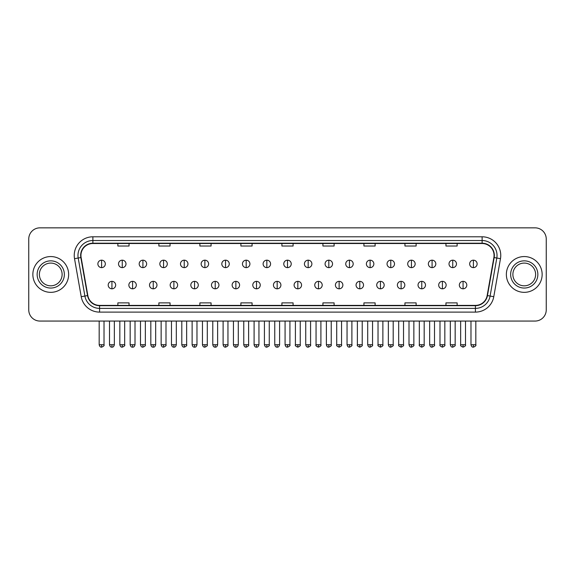 <?xml version="1.0" encoding="UTF-8"?>
<svg xmlns="http://www.w3.org/2000/svg" width="575" height="575" viewBox="0 0 575 575"><rect width="100%" height="100%" fill="white"/><g stroke="black" fill="none" stroke-linecap="round" stroke-linejoin="round"><path stroke-width="0.86" d="M32.854 274.447A17.897 17.897 0 0 0 50.751 292.344A17.897 17.897 0 0 0 68.641 274.447A17.897 17.897 0 0 0 50.751 256.558A17.897 17.897 0 0 0 32.854 274.447A17.897 17.897 0 0 0 50.751 292.344A17.897 17.897 0 0 0 68.641 274.447A17.897 17.897 0 0 0 50.751 256.558A17.897 17.897 0 0 0 32.854 274.447M506.359 274.447A17.897 17.897 0 0 0 524.249 292.344A17.897 17.897 0 0 0 542.146 274.447A17.897 17.897 0 0 0 524.249 256.558A17.897 17.897 0 0 0 506.359 274.447A17.897 17.897 0 0 0 524.249 292.344A17.897 17.897 0 0 0 542.146 274.447A17.897 17.897 0 0 0 524.249 256.558A17.897 17.897 0 0 0 506.359 274.447M80.946 255.437A11.931 11.931 0 0 1 92.877 243.505L482.123 243.505A11.931 11.931 0 0 1 493.875 257.507L487.169 295.536A11.931 11.931 0 0 1 475.417 305.397L99.583 305.397A11.931 11.931 0 0 1 87.831 295.536L81.125 257.507A11.931 11.931 0 0 1 80.946 255.437M80.651 255.437A12.226 12.226 0 0 0 80.838 257.557L87.544 295.586A12.226 12.226 0 0 0 99.583 305.692L475.417 305.692A12.226 12.226 0 0 0 487.456 295.586L494.162 257.557A12.226 12.226 0 0 0 482.123 243.203L92.877 243.203A12.226 12.226 0 0 0 80.651 255.437M74.52 258.671A18.644 18.644 0 0 1 92.877 236.792L482.123 236.792A18.644 18.644 0 0 1 500.48 258.671L493.774 296.7A18.644 18.644 0 0 1 475.417 312.11L99.583 312.11A18.644 18.644 0 0 1 81.226 296.7L74.52 258.671L78.193 258.024A14.914 14.914 0 0 1 92.877 240.522L482.123 240.522A14.914 14.914 0 0 1 496.807 258.024L490.101 296.053A14.914 14.914 0 0 1 475.417 308.38L99.583 308.38A14.914 14.914 0 0 1 84.899 296.053L78.193 258.024A14.914 14.914 0 0 1 77.963 255.437M546.25 239.028A11.184 11.184 0 0 0 535.066 227.844L39.934 227.844A11.184 11.184 0 0 0 28.75 239.028L28.75 309.868A11.184 11.184 0 0 0 39.934 321.058L535.066 321.058A11.184 11.184 0 0 0 546.25 309.868L546.25 239.028L546.25 309.868M487.456 295.586L490.101 296.053L496.807 258.024L500.48 258.671M281.908 243.505L281.908 246.028L293.092 246.028L293.092 243.505M240.896 243.505L240.896 246.028L252.08 246.028L252.08 243.505M199.884 243.505L199.884 246.028L211.068 246.028L211.068 243.505M158.873 243.505L158.873 246.028L170.056 246.028L170.056 243.505M117.861 243.505L117.861 246.028L129.044 246.028L129.044 243.505M322.92 243.505L322.92 246.028L334.104 246.028L334.104 243.505M363.932 243.505L363.932 246.028L375.116 246.028L375.116 243.505M404.944 243.505L404.944 246.028L416.128 246.028L416.128 243.505M445.956 243.505L445.956 246.028L457.139 246.028L457.139 243.505M293.092 305.397L293.092 302.874L281.908 302.874L281.908 305.397M252.08 305.397L252.08 302.874L240.896 302.874L240.896 305.397M211.068 305.397L211.068 302.874L199.884 302.874L199.884 305.397M170.056 305.397L170.056 302.874L158.873 302.874L158.873 305.397M129.044 305.397L129.044 302.874L117.861 302.874L117.861 305.397M334.104 305.397L334.104 302.874L322.92 302.874L322.92 305.397M375.116 305.397L375.116 302.874L363.932 302.874L363.932 305.397M416.128 305.397L416.128 302.874L404.944 302.874L404.944 305.397M457.139 305.397L457.139 302.874L445.956 302.874L445.956 305.397M28.75 239.028L28.75 309.868M535.066 227.844L39.934 227.844M39.934 321.058L535.066 321.058M101.603 260.173A3.73 3.73 0 0 0 97.872 263.896A3.73 3.73 0 0 0 101.603 267.627A3.73 3.73 0 0 0 105.333 263.896A3.73 3.73 0 0 0 101.603 260.173L101.603 267.627A3.73 3.73 0 0 0 105.333 263.896A3.73 3.73 0 0 0 101.603 260.173M111.931 281.348A3.73 3.73 0 0 0 108.201 285.078A3.73 3.73 0 0 0 111.931 288.808A3.73 3.73 0 0 0 115.661 285.078A3.73 3.73 0 0 0 111.931 281.348L111.931 288.808A3.73 3.73 0 0 0 115.661 285.078A3.73 3.73 0 0 0 111.931 281.348M122.259 260.173A3.73 3.73 0 0 0 118.529 263.896A3.73 3.73 0 0 0 122.259 267.627A3.73 3.73 0 0 0 125.99 263.896A3.73 3.73 0 0 0 122.259 260.173L122.259 267.627A3.73 3.73 0 0 0 125.99 263.896A3.73 3.73 0 0 0 122.259 260.173M142.916 260.173A3.73 3.73 0 0 0 139.186 263.896A3.73 3.73 0 0 0 142.916 267.627A3.73 3.73 0 0 0 146.639 263.896A3.73 3.73 0 0 0 142.916 260.173L142.916 267.627A3.73 3.73 0 0 0 146.639 263.896A3.73 3.73 0 0 0 142.916 260.173M163.566 260.173A3.73 3.73 0 0 0 159.843 263.896A3.73 3.73 0 0 0 163.566 267.627A3.73 3.73 0 0 0 167.296 263.896A3.73 3.73 0 0 0 163.566 260.173L163.566 267.627A3.73 3.73 0 0 0 167.296 263.896A3.73 3.73 0 0 0 163.566 260.173M184.223 260.173A3.73 3.73 0 0 0 180.493 263.896A3.73 3.73 0 0 0 184.223 267.627A3.73 3.73 0 0 0 187.953 263.896A3.73 3.73 0 0 0 184.223 260.173L184.223 267.627A3.73 3.73 0 0 0 187.953 263.896A3.73 3.73 0 0 0 184.223 260.173M132.588 281.348A3.73 3.73 0 0 0 128.857 285.078A3.73 3.73 0 0 0 132.588 288.808A3.73 3.73 0 0 0 136.311 285.078A3.73 3.73 0 0 0 132.588 281.348L132.588 288.808A3.73 3.73 0 0 0 136.311 285.078A3.73 3.73 0 0 0 132.588 281.348M153.237 281.348A3.73 3.73 0 0 0 149.514 285.078A3.73 3.73 0 0 0 153.237 288.808A3.73 3.73 0 0 0 156.968 285.078A3.73 3.73 0 0 0 153.237 281.348L153.237 288.808A3.73 3.73 0 0 0 156.968 285.078A3.73 3.73 0 0 0 153.237 281.348M173.894 281.348A3.73 3.73 0 0 0 170.171 285.078A3.73 3.73 0 0 0 173.894 288.808A3.73 3.73 0 0 0 177.625 285.078A3.73 3.73 0 0 0 173.894 281.348L173.894 288.808A3.73 3.73 0 0 0 177.625 285.078A3.73 3.73 0 0 0 173.894 281.348M62.114 274.447A11.363 11.363 0 0 0 50.751 263.084A11.363 11.363 0 0 0 39.38 274.447A11.363 11.363 0 0 0 50.751 285.818A11.363 11.363 0 0 0 62.114 274.447A11.363 11.363 0 0 1 50.751 285.818A11.363 11.363 0 0 1 39.38 274.447M535.62 274.447A11.363 11.363 0 0 0 524.249 263.084A11.363 11.363 0 0 0 512.886 274.447A11.363 11.363 0 0 0 524.249 285.818A11.363 11.363 0 0 0 535.62 274.447A11.363 11.363 0 0 1 524.249 285.818A11.363 11.363 0 0 1 512.886 274.447M204.88 260.173A3.73 3.73 0 0 0 201.149 263.896A3.73 3.73 0 0 0 204.88 267.627A3.73 3.73 0 0 0 208.61 263.896A3.73 3.73 0 0 0 204.88 260.173L204.88 267.627A3.73 3.73 0 0 0 208.61 263.896A3.73 3.73 0 0 0 204.88 260.173M225.537 260.173A3.73 3.73 0 0 0 221.806 263.896A3.73 3.73 0 0 0 225.537 267.627A3.73 3.73 0 0 0 229.26 263.896A3.73 3.73 0 0 0 225.537 260.173L225.537 267.627A3.73 3.73 0 0 0 229.26 263.896A3.73 3.73 0 0 0 225.537 260.173M246.186 260.173A3.73 3.73 0 0 0 242.463 263.896A3.73 3.73 0 0 0 246.186 267.627A3.73 3.73 0 0 0 249.917 263.896A3.73 3.73 0 0 0 246.186 260.173L246.186 267.627A3.73 3.73 0 0 0 249.917 263.896A3.73 3.73 0 0 0 246.186 260.173M194.551 281.348A3.73 3.73 0 0 0 190.821 285.078A3.73 3.73 0 0 0 194.551 288.808A3.73 3.73 0 0 0 198.282 285.078A3.73 3.73 0 0 0 194.551 281.348L194.551 288.808A3.73 3.73 0 0 0 198.282 285.078A3.73 3.73 0 0 0 194.551 281.348M215.208 281.348A3.73 3.73 0 0 0 211.478 285.078A3.73 3.73 0 0 0 215.208 288.808A3.73 3.73 0 0 0 218.938 285.078A3.73 3.73 0 0 0 215.208 281.348L215.208 288.808A3.73 3.73 0 0 0 218.938 285.078A3.73 3.73 0 0 0 215.208 281.348M235.865 281.348A3.73 3.73 0 0 0 232.135 285.078A3.73 3.73 0 0 0 235.865 288.808A3.73 3.73 0 0 0 239.588 285.078A3.73 3.73 0 0 0 235.865 281.348L235.865 288.808A3.73 3.73 0 0 0 239.588 285.078A3.73 3.73 0 0 0 235.865 281.348M266.843 260.173A3.73 3.73 0 0 0 263.113 263.896A3.73 3.73 0 0 0 266.843 267.627A3.73 3.73 0 0 0 270.573 263.896A3.73 3.73 0 0 0 266.843 260.173L266.843 267.627A3.73 3.73 0 0 0 270.573 263.896A3.73 3.73 0 0 0 266.843 260.173M287.5 260.173A3.73 3.73 0 0 0 283.77 263.896A3.73 3.73 0 0 0 287.5 267.627A3.73 3.73 0 0 0 291.23 263.896A3.73 3.73 0 0 0 287.5 260.173L287.5 267.627A3.73 3.73 0 0 0 291.23 263.896A3.73 3.73 0 0 0 287.5 260.173M308.157 260.173A3.73 3.73 0 0 0 304.427 263.896A3.73 3.73 0 0 0 308.157 267.627A3.73 3.73 0 0 0 311.887 263.896A3.73 3.73 0 0 0 308.157 260.173L308.157 267.627A3.73 3.73 0 0 0 311.887 263.896A3.73 3.73 0 0 0 308.157 260.173M328.814 260.173A3.73 3.73 0 0 0 325.083 263.896A3.73 3.73 0 0 0 328.814 267.627A3.73 3.73 0 0 0 332.537 263.896A3.73 3.73 0 0 0 328.814 260.173L328.814 267.627A3.73 3.73 0 0 0 332.537 263.896A3.73 3.73 0 0 0 328.814 260.173M349.463 260.173A3.73 3.73 0 0 0 345.74 263.896A3.73 3.73 0 0 0 349.463 267.627A3.73 3.73 0 0 0 353.194 263.896A3.73 3.73 0 0 0 349.463 260.173L349.463 267.627A3.73 3.73 0 0 0 353.194 263.896A3.73 3.73 0 0 0 349.463 260.173M256.515 281.348A3.73 3.73 0 0 0 252.792 285.078A3.73 3.73 0 0 0 256.515 288.808A3.73 3.73 0 0 0 260.245 285.078A3.73 3.73 0 0 0 256.515 281.348L256.515 288.808A3.73 3.73 0 0 0 260.245 285.078A3.73 3.73 0 0 0 256.515 281.348M277.172 281.348A3.73 3.73 0 0 0 273.441 285.078A3.73 3.73 0 0 0 277.172 288.808A3.73 3.73 0 0 0 280.902 285.078A3.73 3.73 0 0 0 277.172 281.348L277.172 288.808A3.73 3.73 0 0 0 280.902 285.078A3.73 3.73 0 0 0 277.172 281.348M297.828 281.348A3.73 3.73 0 0 0 294.098 285.078A3.73 3.73 0 0 0 297.828 288.808A3.73 3.73 0 0 0 301.559 285.078A3.73 3.73 0 0 0 297.828 281.348L297.828 288.808A3.73 3.73 0 0 0 301.559 285.078A3.73 3.73 0 0 0 297.828 281.348M318.485 281.348A3.73 3.73 0 0 0 314.755 285.078A3.73 3.73 0 0 0 318.485 288.808A3.73 3.73 0 0 0 322.208 285.078A3.73 3.73 0 0 0 318.485 281.348L318.485 288.808A3.73 3.73 0 0 0 322.208 285.078A3.73 3.73 0 0 0 318.485 281.348M339.135 281.348A3.73 3.73 0 0 0 335.412 285.078A3.73 3.73 0 0 0 339.135 288.808A3.73 3.73 0 0 0 342.865 285.078A3.73 3.73 0 0 0 339.135 281.348L339.135 288.808A3.73 3.73 0 0 0 342.865 285.078A3.73 3.73 0 0 0 339.135 281.348M370.12 260.173A3.73 3.73 0 0 0 366.39 263.896A3.73 3.73 0 0 0 370.12 267.627A3.73 3.73 0 0 0 373.851 263.896A3.73 3.73 0 0 0 370.12 260.173L370.12 267.627A3.73 3.73 0 0 0 373.851 263.896A3.73 3.73 0 0 0 370.12 260.173M390.777 260.173A3.73 3.73 0 0 0 387.047 263.896A3.73 3.73 0 0 0 390.777 267.627A3.73 3.73 0 0 0 394.507 263.896A3.73 3.73 0 0 0 390.777 260.173L390.777 267.627A3.73 3.73 0 0 0 394.507 263.896A3.73 3.73 0 0 0 390.777 260.173M411.434 260.173A3.73 3.73 0 0 0 407.704 263.896A3.73 3.73 0 0 0 411.434 267.627A3.73 3.73 0 0 0 415.157 263.896A3.73 3.73 0 0 0 411.434 260.173L411.434 267.627A3.73 3.73 0 0 0 415.157 263.896A3.73 3.73 0 0 0 411.434 260.173M432.084 260.173A3.73 3.73 0 0 0 428.361 263.896A3.73 3.73 0 0 0 432.084 267.627A3.73 3.73 0 0 0 435.814 263.896A3.73 3.73 0 0 0 432.084 260.173L432.084 267.627A3.73 3.73 0 0 0 435.814 263.896A3.73 3.73 0 0 0 432.084 260.173M452.741 260.173A3.73 3.73 0 0 0 449.01 263.896A3.73 3.73 0 0 0 452.741 267.627A3.73 3.73 0 0 0 456.471 263.896A3.73 3.73 0 0 0 452.741 260.173L452.741 267.627A3.73 3.73 0 0 0 456.471 263.896A3.73 3.73 0 0 0 452.741 260.173M473.397 260.173A3.73 3.73 0 0 0 469.667 263.896A3.73 3.73 0 0 0 473.397 267.627A3.73 3.73 0 0 0 477.128 263.896A3.73 3.73 0 0 0 473.397 260.173L473.397 267.627A3.73 3.73 0 0 0 477.128 263.896A3.73 3.73 0 0 0 473.397 260.173M359.792 281.348A3.73 3.73 0 0 0 356.062 285.078A3.73 3.73 0 0 0 359.792 288.808A3.73 3.73 0 0 0 363.522 285.078A3.73 3.73 0 0 0 359.792 281.348L359.792 288.808A3.73 3.73 0 0 0 363.522 285.078A3.73 3.73 0 0 0 359.792 281.348M380.449 281.348A3.73 3.73 0 0 0 376.718 285.078A3.73 3.73 0 0 0 380.449 288.808A3.73 3.73 0 0 0 384.179 285.078A3.73 3.73 0 0 0 380.449 281.348L380.449 288.808A3.73 3.73 0 0 0 384.179 285.078A3.73 3.73 0 0 0 380.449 281.348M401.106 281.348A3.73 3.73 0 0 0 397.375 285.078A3.73 3.73 0 0 0 401.106 288.808A3.73 3.73 0 0 0 404.829 285.078A3.73 3.73 0 0 0 401.106 281.348L401.106 288.808A3.73 3.73 0 0 0 404.829 285.078A3.73 3.73 0 0 0 401.106 281.348M421.762 281.348A3.73 3.73 0 0 0 418.032 285.078A3.73 3.73 0 0 0 421.762 288.808A3.73 3.73 0 0 0 425.486 285.078A3.73 3.73 0 0 0 421.762 281.348L421.762 288.808A3.73 3.73 0 0 0 425.486 285.078A3.73 3.73 0 0 0 421.762 281.348M442.412 281.348A3.73 3.73 0 0 0 438.689 285.078A3.73 3.73 0 0 0 442.412 288.808A3.73 3.73 0 0 0 446.143 285.078A3.73 3.73 0 0 0 442.412 281.348L442.412 288.808A3.73 3.73 0 0 0 446.143 285.078A3.73 3.73 0 0 0 442.412 281.348M463.069 281.348A3.73 3.73 0 0 0 459.339 285.078A3.73 3.73 0 0 0 463.069 288.808A3.73 3.73 0 0 0 466.799 285.078A3.73 3.73 0 0 0 463.069 281.348L463.069 288.808A3.73 3.73 0 0 0 466.799 285.078A3.73 3.73 0 0 0 463.069 281.348M482.123 236.792L482.123 243.203M78.193 258.024L80.838 257.557M99.583 312.11L99.583 305.692M475.417 305.692L475.417 312.11M81.226 296.7L87.544 295.586M494.162 257.557L496.807 258.024M92.877 236.792L92.877 243.203M490.101 296.053L493.774 296.7M101.603 344.734L99.18 344.734C99.604 346.459 100.409 347.264 101.603 347.156L101.603 344.734L104.025 344.734L104.025 321.058M111.931 344.734L109.509 344.734C109.933 346.459 110.738 347.264 111.931 347.156L111.931 344.734L114.353 344.734L114.353 321.058M122.259 344.734L119.837 344.734C120.254 346.459 121.066 347.264 122.259 347.156L122.259 344.734L124.682 344.734L124.682 321.058M142.916 344.734L140.487 344.734C140.911 346.459 141.723 347.264 142.916 347.156L142.916 344.734L145.338 344.734L145.338 321.058M163.566 344.734L161.144 344.734C161.568 346.459 162.373 347.264 163.566 347.156L163.566 344.734L165.995 344.734L165.995 321.058M184.223 344.734L181.801 344.734C182.225 346.459 183.03 347.264 184.223 347.156L184.223 344.734L186.645 344.734L186.645 321.058M132.588 344.734L130.166 344.734C130.583 346.459 131.395 347.264 132.588 347.156L132.588 344.734L135.01 344.734L135.01 321.058M153.237 344.734L150.815 344.734C151.239 346.459 152.052 347.264 153.237 347.156L153.237 344.734L155.667 344.734L155.667 321.058M173.894 344.734L171.472 344.734C171.896 346.459 172.701 347.264 173.894 347.156L173.894 344.734L176.317 344.734L176.317 321.058M64.35 274.447A13.599 13.599 0 0 0 50.751 260.849A13.599 13.599 0 0 0 37.145 274.447A13.599 13.599 0 0 0 50.751 288.053A13.599 13.599 0 0 0 64.35 274.447M537.855 274.447A13.599 13.599 0 0 0 524.249 260.849A13.599 13.599 0 0 0 510.65 274.447A13.599 13.599 0 0 0 524.249 288.053A13.599 13.599 0 0 0 537.855 274.447M204.88 344.734L202.458 344.734C202.882 346.459 203.687 347.264 204.88 347.156L204.88 344.734L207.302 344.734L207.302 321.058M225.537 344.734L223.107 344.734C223.531 346.459 224.343 347.264 225.537 347.156L225.537 344.734L227.959 344.734L227.959 321.058M246.186 344.734L243.764 344.734C244.188 346.459 245 347.264 246.186 347.156L246.186 344.734L248.616 344.734L248.616 321.058M194.551 344.734L192.129 344.734C192.553 346.459 193.358 347.264 194.551 347.156L194.551 344.734L196.973 344.734L196.973 321.058M215.208 344.734L212.786 344.734C213.203 346.459 214.015 347.264 215.208 347.156L215.208 344.734L217.63 344.734L217.63 321.058M235.865 344.734L233.436 344.734C233.86 346.459 234.672 347.264 235.865 347.156L235.865 344.734L238.287 344.734L238.287 321.058M266.843 344.734L264.421 344.734C264.845 346.459 265.65 347.264 266.843 347.156L266.843 344.734L269.265 344.734L269.265 321.058M287.5 344.734L285.078 344.734C285.502 346.459 286.307 347.264 287.5 347.156L287.5 344.734L289.922 344.734L289.922 321.058M308.157 344.734L305.735 344.734C306.152 346.459 306.964 347.264 308.157 347.156L308.157 344.734L310.579 344.734L310.579 321.058M328.814 344.734L326.384 344.734C326.808 346.459 327.621 347.264 328.814 347.156L328.814 344.734L331.236 344.734L331.236 321.058M349.463 344.734L347.041 344.734C347.465 346.459 348.27 347.264 349.463 347.156L349.463 344.734L351.893 344.734L351.893 321.058M256.515 344.734L254.092 344.734C254.517 346.459 255.322 347.264 256.515 347.156L256.515 344.734L258.944 344.734L258.944 321.058M277.172 344.734L274.749 344.734C275.173 346.459 275.978 347.264 277.172 347.156L277.172 344.734L279.594 344.734L279.594 321.058M297.828 344.734L295.406 344.734C294.91 345.503 295.723 346.315 297.828 347.156L297.828 344.734L300.251 344.734L300.251 321.058M318.485 344.734L316.056 344.734C315.567 345.503 316.372 346.315 318.485 347.156L318.485 344.734L320.908 344.734L320.908 321.058M339.135 344.734L336.713 344.734C336.224 345.503 337.029 346.315 339.135 347.156L339.135 344.734L341.564 344.734L341.564 321.058M370.12 344.734L367.698 344.734C368.122 346.459 368.927 347.264 370.12 347.156L370.12 344.734L372.543 344.734L372.543 321.058M390.777 344.734L388.355 344.734C388.779 346.459 389.584 347.264 390.777 347.156L390.777 344.734L393.199 344.734L393.199 321.058M411.434 344.734L409.005 344.734C409.429 346.459 410.241 347.264 411.434 347.156L411.434 344.734L413.856 344.734L413.856 321.058M432.084 344.734L429.662 344.734C430.086 346.459 430.891 347.264 432.084 347.156L432.084 344.734L434.513 344.734L434.513 321.058M452.741 344.734L450.318 344.734C450.743 346.459 451.548 347.264 452.741 347.156L452.741 344.734L455.163 344.734L455.163 321.058M473.397 344.734L470.975 344.734C471.399 346.459 472.204 347.264 473.397 347.156L473.397 344.734L475.82 344.734L475.82 321.058M359.792 344.734L357.37 344.734C356.881 345.503 357.686 346.315 359.792 347.156L359.792 344.734L362.214 344.734L362.214 321.058M380.449 344.734L378.027 344.734C377.531 345.503 378.343 346.315 380.449 347.156L380.449 344.734L382.871 344.734L382.871 321.058M401.106 344.734L398.683 344.734C398.188 345.503 399 346.315 401.106 347.156L401.106 344.734L403.528 344.734L403.528 321.058M421.762 344.734L419.333 344.734C418.844 345.503 419.649 346.315 421.762 347.156L421.762 344.734L424.185 344.734L424.185 321.058M442.412 344.734L439.99 344.734C439.501 345.503 440.306 346.315 442.412 347.156L442.412 344.734L444.834 344.734L444.834 321.058M463.069 344.734L460.647 344.734C460.151 345.503 460.963 346.315 463.069 347.156L463.069 344.734L465.491 344.734L465.491 321.058M99.18 344.734L99.18 321.058M104.025 344.734C104.521 345.503 103.708 346.315 101.603 347.156M109.509 344.734L109.509 321.058M114.353 344.734C113.929 346.459 113.124 347.264 111.931 347.156M119.837 344.734L119.837 321.058M124.682 344.734C125.17 345.503 124.365 346.315 122.259 347.156M140.487 344.734L140.487 321.058M145.338 344.734C145.827 345.503 145.022 346.315 142.916 347.156M161.144 344.734L161.144 321.058M165.995 344.734C166.484 345.503 165.679 346.315 163.566 347.156M181.801 344.734L181.801 321.058M186.645 344.734C187.141 345.503 186.329 346.315 184.223 347.156M130.166 344.734L130.166 321.058M135.01 344.734C134.586 346.459 133.781 347.264 132.588 347.156M150.815 344.734L150.815 321.058M155.667 344.734C155.243 346.459 154.431 347.264 153.237 347.156M171.472 344.734L171.472 321.058M176.317 344.734C175.9 346.459 175.088 347.264 173.894 347.156M202.458 344.734L202.458 321.058M207.302 344.734C207.791 345.503 206.986 346.315 204.88 347.156M223.107 344.734L223.107 321.058M227.959 344.734C228.447 345.503 227.643 346.315 225.537 347.156M243.764 344.734L243.764 321.058M248.616 344.734C249.104 345.503 248.299 346.315 246.186 347.156M192.129 344.734L192.129 321.058M196.973 344.734C196.549 346.459 195.744 347.264 194.551 347.156M212.786 344.734L212.786 321.058M217.63 344.734C217.206 346.459 216.401 347.264 215.208 347.156M233.436 344.734L233.436 321.058M238.287 344.734C237.863 346.459 237.051 347.264 235.865 347.156M264.421 344.734L264.421 321.058M269.265 344.734C269.761 345.503 268.949 346.315 266.843 347.156M285.078 344.734L285.078 321.058M289.922 344.734C290.418 345.503 289.606 346.315 287.5 347.156M305.735 344.734L305.735 321.058M310.579 344.734C311.068 345.503 310.263 346.315 308.157 347.156M326.384 344.734L326.384 321.058M331.236 344.734C331.725 345.503 330.92 346.315 328.814 347.156M347.041 344.734L347.041 321.058M351.893 344.734C352.382 345.503 351.577 346.315 349.463 347.156M254.092 344.734L254.092 321.058M258.944 344.734C258.52 346.459 257.708 347.264 256.515 347.156M274.749 344.734L274.749 321.058M279.594 344.734C279.17 346.459 278.365 347.264 277.172 347.156M295.406 344.734L295.406 321.058M300.251 344.734C300.739 345.503 299.934 346.315 297.828 347.156M316.056 344.734L316.056 321.058M320.908 344.734C321.396 345.503 320.591 346.315 318.485 347.156M336.713 344.734L336.713 321.058M341.564 344.734C342.053 345.503 341.248 346.315 339.135 347.156M367.698 344.734L367.698 321.058M372.543 344.734C373.038 345.503 372.226 346.315 370.12 347.156M388.355 344.734L388.355 321.058M393.199 344.734C393.688 345.503 392.883 346.315 390.777 347.156M409.005 344.734L409.005 321.058M413.856 344.734C414.345 345.503 413.54 346.315 411.434 347.156M429.662 344.734L429.662 321.058M434.513 344.734C435.002 345.503 434.197 346.315 432.084 347.156M450.318 344.734L450.318 321.058M455.163 344.734C455.659 345.503 454.847 346.315 452.741 347.156M470.975 344.734L470.975 321.058M475.82 344.734C476.316 345.503 475.503 346.315 473.397 347.156M357.37 344.734L357.37 321.058M362.214 344.734C362.71 345.503 361.898 346.315 359.792 347.156M378.027 344.734L378.027 321.058M382.871 344.734C383.367 345.503 382.555 346.315 380.449 347.156M398.683 344.734L398.683 321.058M403.528 344.734C404.017 345.503 403.212 346.315 401.106 347.156M419.333 344.734L419.333 321.058M424.185 344.734C424.673 345.503 423.868 346.315 421.762 347.156M439.99 344.734L439.99 321.058M444.834 344.734C445.33 345.503 444.525 346.315 442.412 347.156M460.647 344.734L460.647 321.058M465.491 344.734C465.987 345.503 465.175 346.315 463.069 347.156"/></g></svg>

